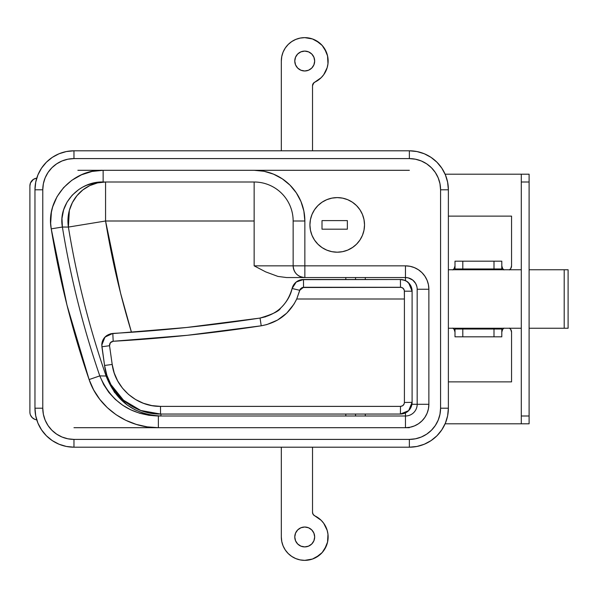 <?xml version="1.0" encoding="UTF-8"?>
<svg xmlns="http://www.w3.org/2000/svg" width="598" height="598" viewBox="0 0 598 598"><rect width="100%" height="100%" fill="white"/><g stroke="black" fill="none" stroke-linecap="round" stroke-linejoin="round"><path stroke-width="0.9" d="M355.548 277.547L355.548 279.498L355.548 277.547M355.548 414.048L355.548 415.999L355.548 414.048M311.999 214.45L314.518 209.734L311.999 214.45L310.444 219.571L309.921 224.9L310.444 230.223L309.921 224.9A27.299 27.299 0 0 1 337.22 197.602A27.299 27.299 0 0 1 364.518 224.9L364.518 224.893A27.299 27.299 0 0 1 337.22 252.199A27.299 27.299 0 0 1 309.921 224.9L310.153 221.335M416.791 286.307L415.64 283.467L412.77 280.103L408.217 277.876L405.466 277.547L405.466 280.656L405.466 277.547L304.546 277.547M303.635 277.547L286.547 277.547L277.928 276.418L265.699 271.881L254.15 265.848L254.15 220.998L105.569 220.998L120.564 293.11L131.47 332.264A857.607 857.607 0 0 1 105.569 220.998L68.396 227.076A895.273 895.273 0 0 0 106.1 376.015L99.791 375.888A901.193 901.193 0 0 1 62.394 227.038L68.396 227.076L62.394 227.038L61.983 218.434L63.59 209.935L67.081 202.064L72.238 195.165L78.779 189.529L82.434 187.271L86.321 185.387L94.544 182.853L103.14 182.001L103.14 170.303L254.15 170.303L264.039 171.275L273.555 174.16L282.316 178.847L290 185.148L296.309 192.833L300.988 201.601L303.874 211.109L304.853 220.998L304.853 265.848L405.466 265.848L410.034 266.297L414.421 267.635L418.473 269.795L422.016 272.703L424.924 276.246L427.092 280.298L428.422 284.685L428.871 289.253L428.871 404.3L428.422 408.868L427.092 413.255L424.924 417.299L422.016 420.85L418.473 423.758L414.421 425.918L410.034 427.249L405.466 427.697L158.373 427.697L147.175 426.867L136.247 424.393L125.759 420.297L116.079 414.706L107.296 407.634L99.791 399.352L93.647 389.903L89.109 379.566L66.954 305.01L51.234 228.847L50.658 223.308L51.391 212.253L52.691 206.841L57.057 196.652L63.552 187.667L71.85 180.267L81.492 174.803L92.062 171.439L103.14 170.303C72.844 169.189 45.455 198.573 51.234 228.847A912.496 912.496 0 0 0 89.109 379.566C98.79 408.569 128.293 428.078 158.373 427.697L77.867 427.697L158.373 427.697L158.373 415.999L405.466 415.999L405.466 412.897L405.466 415.999L158.373 415.999L148.954 415.311L139.76 413.278L130.91 409.892L122.732 405.257L115.287 399.382L108.903 392.475L103.671 384.566L99.791 375.888L106.1 376.015L114.435 392.251L127.217 405.025L134.879 409.727L143.228 413.188L151.952 415.289L160.922 415.999C134.296 414.638 116.027 401.31 106.1 376.015A895.273 895.273 0 0 1 68.396 227.076L105.569 220.998L105.569 182.001A38.997 37.637 -90 0 0 68.396 227.076L69.353 210.399L72.388 202.602L76.963 195.666L82.86 189.902L89.82 185.582L97.511 182.906L105.569 182.001L105.569 220.998L254.15 220.998L254.15 182.001L103.14 182.001L254.15 182.001A38.997 38.997 0 0 1 293.147 220.998L304.853 220.998A50.703 50.703 0 0 0 254.15 170.303L405.466 170.303L103.14 170.303L103.14 182.001C79.758 181.089 57.864 203.35 62.394 227.038L51.234 228.847L62.394 227.038A901.193 901.193 0 0 0 99.791 375.888L89.109 379.566L99.791 375.888C110.862 401.609 130.386 414.982 158.373 415.999L158.373 427.697L405.466 427.697L405.466 415.999L405.466 427.697A23.397 23.397 0 0 0 428.871 404.3L417.172 404.3A11.698 11.698 0 0 1 405.466 415.999A11.698 11.698 0 0 0 417.172 404.3L428.871 404.3L428.871 289.253L417.172 289.253L417.172 404.3L411.94 404.3L417.172 404.3L417.172 289.215M34.968 189.798L42.772 189.798A31.201 31.201 0 0 1 73.973 158.597L409.368 158.597L409.368 150.801A38.997 38.997 0 0 1 448.373 189.798L440.569 189.798L440.569 408.202L448.373 408.202A38.997 38.997 0 0 1 409.368 447.199A38.997 38.997 0 0 0 448.373 408.202L440.569 408.202L440.569 189.798L439.971 183.713L438.192 177.86L435.314 172.463L431.435 167.739L426.703 163.859L421.313 160.974L415.46 159.203L409.368 158.597L73.973 158.597L67.88 159.203L62.028 160.974L56.638 163.859L51.906 167.739L48.027 172.463L45.142 177.86L43.37 183.713L42.772 189.798L42.772 408.202L43.37 414.287L45.142 420.14L48.027 425.537L51.906 430.261L56.638 434.141L62.028 437.026L67.88 438.797L73.973 439.403L409.368 439.403L415.46 438.797L421.313 437.026L426.703 434.141L431.435 430.261L435.314 425.537L438.192 420.14L439.971 414.287L440.569 408.202A31.201 31.201 0 0 1 409.368 439.403L73.973 439.403A31.201 31.201 0 0 1 42.772 408.202L34.968 408.202L35.723 415.812L37.936 423.122L41.546 429.865L46.39 435.778L52.303 440.629L59.045 444.232L66.363 446.452L73.973 447.199L409.368 447.199L416.978 446.452L424.296 444.232L431.038 440.629L436.944 435.778L441.795 429.865L445.398 423.122L447.618 415.812L448.373 408.202L448.373 189.798L447.618 182.188L445.398 174.878L441.795 168.135L436.944 162.222L431.038 157.371L424.296 153.768L416.978 151.548L409.368 150.801L73.973 150.801L66.363 151.548L59.045 153.768L52.303 157.371L46.39 162.222L41.546 168.135L37.936 174.878L35.723 182.188L34.968 189.798L34.968 408.202A38.997 38.997 0 0 0 73.973 447.199A38.997 38.997 0 0 1 34.968 408.202L42.772 408.202L42.772 189.798L34.968 189.798A38.997 38.997 0 0 1 73.973 150.801A38.997 38.997 0 0 0 34.968 189.798L34.968 408.202M314.518 209.734L317.919 205.592L322.053 202.199L317.919 205.592L314.518 209.734M361.297 212.028L362.44 214.45L359.921 209.734L356.528 205.592L352.386 202.199L347.67 199.68L342.549 198.125L337.22 197.602A27.299 27.299 0 0 1 364.518 224.9A27.299 27.299 0 0 1 337.22 252.199A27.299 27.299 0 0 1 309.921 224.9A27.299 27.299 0 0 1 337.22 197.602L331.897 198.125L326.77 199.68L322.053 202.199M322.053 247.602L317.919 244.201L314.518 240.067L311.999 235.35L314.518 240.067L317.919 244.201L322.053 247.602L326.77 250.121L331.897 251.676L337.22 252.199L342.549 251.676L347.67 250.121L352.88 247.258M77.867 170.303L103.14 170.303L77.867 170.303M405.466 277.547L405.466 265.848L405.466 277.547A11.698 11.698 0 0 1 417.172 289.253L428.871 289.253A23.397 23.397 0 0 0 405.466 265.848L304.853 265.848L304.853 277.547L286.547 277.547L277.928 276.418L265.699 271.881L254.15 265.848L293.147 265.848C293.842 272.957 297.744 276.859 304.853 277.547A11.698 11.698 0 0 1 293.147 265.848L304.853 265.848L293.147 265.848L293.147 220.998L293.147 265.848L254.15 265.848L254.15 182.001A38.997 38.997 0 0 1 293.147 220.998L304.853 220.998L304.853 277.547L405.466 277.547A11.698 11.698 0 0 1 417.172 289.253L417.112 288.116M73.973 447.199L73.973 439.403L73.973 447.199L409.368 447.199L409.368 439.403L409.368 447.199M73.973 158.597L73.973 150.801L73.973 158.597M448.373 408.202L448.373 189.798A38.997 38.997 0 0 0 409.368 150.801L73.973 150.801M409.368 150.801L409.368 158.597A31.201 31.201 0 0 1 440.569 189.798L448.373 189.798M160.922 414.048L160.922 415.999L160.922 414.048M412.77 280.103L409.652 278.324M417 287.279L416.5 285.336M301.534 279.662L400.398 279.498L404.876 280.387L406.902 281.471L410.131 284.7L411.873 288.916L412.097 291.204L412.097 402.349L411.207 406.827L408.673 410.624L404.876 413.158L400.398 414.048L160.548 414.048L150.502 413.151L140.769 410.475L131.665 406.117L123.487 400.212L116.483 392.946L110.892 384.551L106.87 375.29L104.568 365.468L112.2 364.444L109.539 345.719L112.2 364.444L114.203 372.965L117.657 380.919L122.5 388.184L128.525 394.433L135.597 399.539L143.43 403.291L151.832 405.601L160.496 406.378L400.503 406.378L402.671 405.721L404.113 403.971L404.405 402.469L404.405 299L296.728 299L404.405 299L404.33 290.434L403.269 288.43L401.273 287.361L302.229 287.503L300.211 289.118L296.728 299L293.999 304.105L286.756 313.12L277.547 320.072L266.895 324.565L261.229 325.798L187.383 335.291L113.179 341.271L110.383 342.691L109.539 345.719L101.899 346.758L101.996 342.908L103.618 338.819L106.646 335.62L110.637 333.766L186.613 327.487L258.867 318.233M290.351 294.007L292.101 288.498C290.621 295.509 286.771 302.08 280.559 308.202C279.266 311.08 272.426 314.361 260.04 318.054L265.669 316.761M294.799 283.355L296.227 282.024A11.698 11.698 0 0 0 292.101 288.498L293.618 284.91M160.548 414.048L400.398 414.048C407.5 413.36 411.402 409.458 412.097 402.349L408.673 410.624L400.398 414.048L400.503 406.378L160.496 406.378L160.548 414.048L160.496 406.378C136.875 406.834 115.1 387.908 112.2 364.444L104.568 365.468C107.924 392.654 133.175 414.578 160.548 414.048L140.769 410.475L123.494 400.212L110.892 384.559C107.827 379.132 105.719 372.763 104.568 365.468L101.899 346.758L109.539 345.719C109.456 343.177 110.675 341.69 113.179 341.271C162.776 338.453 212.126 333.295 261.229 325.798L260.04 318.054C211.206 325.506 162.133 330.634 112.82 333.43C106.07 334.424 102.385 338.319 101.787 345.113L104.979 337.078A11.698 11.698 0 0 0 101.787 345.113L104.568 365.468A56.548 56.548 0 0 0 160.548 414.048L400.398 414.048A11.698 11.698 0 0 0 412.097 402.349L412.097 291.204A11.698 11.698 0 0 0 400.398 279.498L303.485 279.498A11.698 11.698 0 0 0 296.234 282.017L299.643 280.148M104.979 337.078L112.82 333.43L113.179 341.271L112.82 333.43C162.133 330.634 211.206 325.506 260.04 318.054L261.229 325.798C277.569 322.815 289.402 313.883 296.728 299L299.725 290.292L292.101 288.498L296.227 282.024L303.485 279.498C297.617 279.871 293.82 282.876 292.101 288.498C287.376 304.883 276.695 314.735 260.04 318.054M292.101 288.498L299.725 290.292L303.522 287.287L400.503 287.287L400.398 279.498C404.285 279.842 407.044 280.985 408.673 282.929L412.097 291.204L404.405 291.189L404.405 402.469C404.173 404.846 402.873 406.147 400.503 406.378L400.398 414.048M412.097 402.349L404.405 402.469L412.097 402.349L412.097 291.204C411.409 284.102 407.507 280.2 400.398 279.498L303.485 279.498L303.522 287.287L303.485 279.498M400.398 279.498L400.503 287.287C402.88 287.518 404.181 288.819 404.405 291.189L412.097 291.204M445.114 174.197L521.299 174.197L445.114 174.197L521.299 174.197L521.299 423.803L445.114 423.803M509.384 269.9L510.729 268.562L511.552 265.848L511.552 216.125L448.373 216.125L511.552 216.125L511.552 265.848A4.874 4.874 0 0 1 509.601 269.75L509.773 269.616M452.836 269.9L454.181 268.562L455.003 265.848A4.874 4.874 0 0 1 453.052 269.75M503.748 269.75A4.874 4.874 0 0 1 501.797 265.848L502.619 268.562L503.965 269.9M453.052 328.25A4.874 4.874 0 0 1 455.003 332.152L454.181 329.438L452.836 328.1M509.773 328.384L509.601 328.25A4.874 4.874 0 0 1 511.552 332.152L511.552 381.875L448.373 381.875L511.552 381.875L511.552 332.152L510.729 329.438L509.384 328.1M503.965 328.1L502.619 329.438L501.797 332.152A4.874 4.874 0 0 1 503.748 328.25M503.023 269.078L502.141 267.65M454.659 267.642L453.777 269.078M453.777 328.922L454.659 330.358M502.141 330.35L503.023 328.922M521.299 174.197L521.299 182.001L529.103 182.001L529.103 415.999L521.299 415.999L521.299 182.001L529.103 182.001L529.103 174.197L521.299 174.197L529.103 174.197L529.103 415.999L521.299 415.999L521.299 423.803L529.103 423.803L529.103 415.999L529.103 423.803L521.299 423.803M502.111 330.44L501.797 332.152M501.797 336.831L501.797 329.027L455.003 329.027L455.003 336.831L501.797 336.831L501.797 329.027L462.8 329.027L462.8 336.831L494 336.831L494 329.027L494 336.831L501.797 336.831M455.003 332.152L454.689 330.432M454.689 267.56L455.003 265.848M455.003 261.169L455.003 268.973L462.8 268.973L455.003 268.973L455.003 261.169L462.8 261.169L462.8 268.973L494 268.973L462.8 268.973L462.8 261.169L455.003 261.169M501.797 261.169L462.8 261.169L494 261.169L494 268.973L494 261.169L501.797 261.169L501.797 268.973L494 268.973L501.797 268.973L501.797 261.169M501.797 265.848L502.111 267.568M462.8 336.831L462.8 329.027L455.003 329.027L455.003 336.831L462.8 336.831M568.1 269.75L568.1 328.25L568.1 269.75L564.198 269.75L564.198 328.25L568.1 328.25L529.103 328.25L564.198 328.25L564.198 269.75L568.1 269.75M448.373 269.75L521.299 269.75L448.373 269.75M529.103 269.75L564.198 269.75L529.103 269.75M448.373 328.25L521.299 328.25L448.373 328.25M304.718 527.017A9.942 9.942 0 0 1 314.668 536.959A9.942 9.942 0 0 1 304.718 546.908L308.523 546.146L311.752 543.993L313.905 540.764L314.668 536.959L313.905 533.154L311.752 529.925L308.523 527.772L304.718 527.017L300.914 527.772L297.684 529.925L295.532 533.154L294.777 536.959L295.532 540.764L297.684 543.993L300.914 546.146L304.718 546.908A9.942 9.942 0 0 1 294.777 536.959A9.942 9.942 0 0 1 304.718 527.017M312.522 512.292L313.12 514.377L314.75 515.82A3.902 3.902 0 0 1 312.522 512.292L312.522 447.199L312.522 512.292L313.12 514.377L314.75 515.82A23.397 23.397 0 0 1 304.718 560.363L300.151 559.907L295.763 558.577L291.719 556.417L288.176 553.509L285.261 549.958L283.101 545.914L281.77 541.526L281.322 536.959L281.322 447.199L281.322 536.959A23.397 23.397 0 0 0 304.718 560.363L312.462 559.04L308.65 560.027M318.151 517.801L314.75 515.82L321.178 520.327L323.735 523.325L327.181 530.389L327.966 534.253L327.547 542.102L326.359 545.862L322.195 552.522L319.332 555.236L312.462 559.04M328.085 538.193L327.547 542.102L324.557 549.368L322.195 552.522L316.058 557.426M295.763 558.577L291.719 556.417M288.176 553.509L285.261 549.958M306.662 546.714L308.523 546.146M311.752 543.993L313.905 540.764L314.668 536.959L313.905 533.154L311.752 529.925M296.451 531.435L295.532 533.154M295.532 540.764L296.451 542.483M304.718 51.092A9.942 9.942 0 0 1 314.668 61.041A9.942 9.942 0 0 1 304.718 70.983L300.914 70.228L297.684 68.075L295.532 64.846L294.777 61.041L295.532 57.236L297.684 54.007L300.914 51.854L304.718 51.092L308.523 51.854L311.752 54.007L313.905 57.236L314.668 61.041L313.905 64.846L311.752 68.075L308.523 70.228L304.718 70.983A9.942 9.942 0 0 1 294.777 61.041A9.942 9.942 0 0 1 304.718 51.092M304.718 37.637A23.397 23.397 0 0 1 314.75 82.18L321.178 77.673L323.735 74.675L327.181 67.611L327.966 63.747L327.547 55.898L326.359 52.138L322.195 45.478L319.332 42.764L312.462 38.96L304.718 37.637L300.151 38.093L295.763 39.423L291.719 41.583L288.176 44.491L285.261 48.042L283.101 52.086L281.77 56.474L281.322 61.041L281.322 150.801L281.322 61.041A23.397 23.397 0 0 1 304.718 37.637M312.522 85.708A3.902 3.902 0 0 1 314.75 82.18L313.12 83.623L312.522 85.708L312.522 150.801L312.522 85.708L313.83 82.786L318.151 80.199M328.085 59.807L327.547 55.898L324.557 48.632L322.195 45.478L316.058 40.574M312.462 38.96L308.65 37.973M295.763 39.423L291.719 41.583M288.176 44.491L285.261 48.042M306.662 51.286L308.523 51.854M311.752 54.007L313.905 57.236L314.668 61.041L313.905 64.846L311.752 68.075M296.451 66.565L295.532 64.846M295.532 57.236L296.451 55.517M352.386 247.602L356.528 244.201L359.921 240.067L362.44 235.35L363.995 230.223L364.518 224.9L363.995 219.571L362.44 214.45M310.444 230.223L311.999 235.35M322.008 220.61L347.363 220.61L347.363 229.191L322.008 229.191L322.008 220.61L347.363 220.61L347.363 229.191L322.008 229.191L322.008 220.61M73.973 427.697L158.373 427.697L73.973 427.697M405.466 427.697L409.368 427.697L405.466 427.697M409.368 170.303L254.15 170.303L409.368 170.303M36.747 178.159L36.179 178.249L36.747 178.159A7.796 7.796 0 0 0 29.9 185.903L29.9 412.097L29.9 185.903L30.491 182.913L30.05 184.378M32.187 180.387L30.491 182.913L33.368 179.415L36.179 178.249M30.05 413.622L29.9 412.097A7.796 7.796 0 0 0 36.747 419.841L36.179 419.751M33.368 418.585L34.714 419.303L32.187 417.613L30.491 415.087M365.303 277.547L365.303 279.498M365.303 414.048L365.303 415.999M345.801 277.547L345.801 279.498M345.801 414.048L345.801 415.999"/></g></svg>
